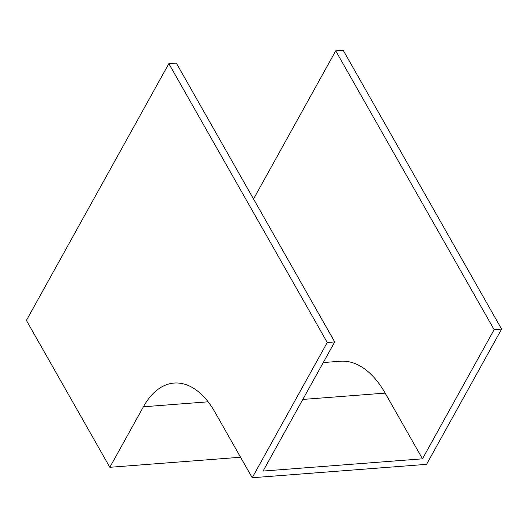<?xml version="1.0" encoding="UTF-8"?>
<svg xmlns="http://www.w3.org/2000/svg" width="528" height="528" viewBox="0 0 528 528"><rect width="100%" height="100%" fill="white"/><g stroke="black" fill="none" stroke-linecap="round" stroke-linejoin="round"><path stroke-width="0.79" d="M494.129 329.677L335.722 50.833L343.193 50.259L501.6 329.102L494.129 329.677L422.479 458.819L263.076 471.062L334.719 341.92L176.319 63.076L168.848 63.65L26.4 320.417L109.837 467.293L240.577 457.248M335.722 50.833L253.532 198.997M109.837 467.293L143.405 406.784A90.255 50.292 85.6 0 1 174.134 383.057A90.255 50.292 85.6 0 1 214.889 412.031L252.219 477.741L327.248 342.494L334.719 341.92M252.219 477.741L426.571 464.35L501.6 329.102M327.248 342.494L168.848 63.65M323.275 362.551L340.322 361.238A99.277 55.321 85.6 0 1 385.156 393.116L422.479 458.819M143.405 406.784L208.124 401.815M302.815 399.439L385.156 393.116"/></g></svg>
